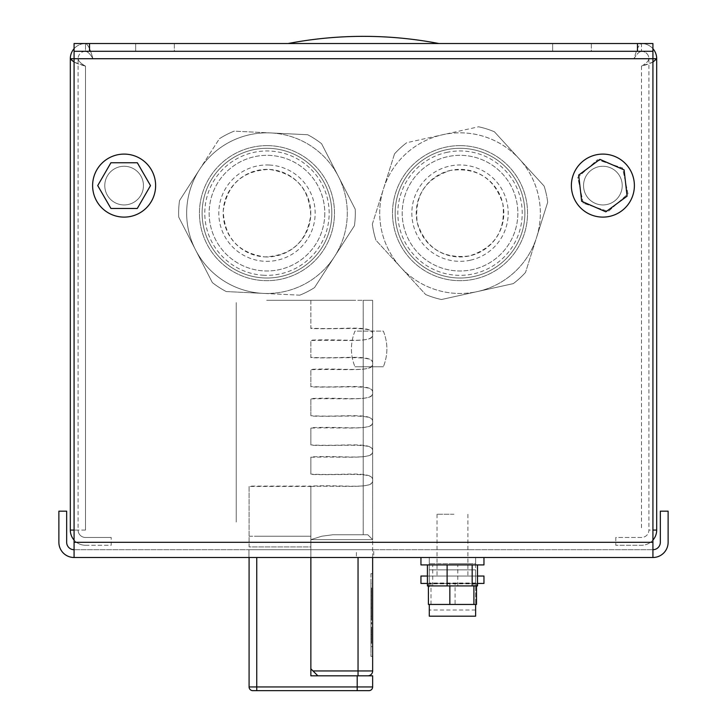 <?xml version="1.0" encoding="UTF-8"?>
<svg xmlns="http://www.w3.org/2000/svg" width="727" height="727" viewBox="0 0 727 727"><rect width="100%" height="100%" fill="white"/><g stroke="black" fill="none" stroke-linecap="round" stroke-linejoin="round"><path stroke-width="0.55" stroke-dasharray="3.63 2.73" d="M591.333 43.52L591.333 51.299L552.656 51.299L591.333 51.299L552.656 51.299L591.333 51.299L591.333 43.52L552.656 43.52L552.656 51.299L552.656 43.52L591.333 43.52M174.344 43.52L174.344 51.299L135.667 51.299L174.344 51.299L135.667 51.299L174.344 51.299L174.344 43.52L135.667 43.52L135.667 51.299L135.667 43.52L174.344 43.52M356.394 557.5L248.961 557.5L356.394 557.5L356.394 549.712L373.751 549.712L373.751 557.5M248.961 549.712L356.394 549.712L248.961 549.712L248.961 557.5L248.961 549.712M668.122 542.306L668.122 511.163L660.334 511.163L660.334 542.306A7.415 7.415 0 0 1 652.928 549.712L652.928 557.5A15.194 15.194 0 0 0 668.122 542.306M637.479 43.52L74.072 43.52L74.072 51.299L652.928 51.299L652.928 43.52L637.479 43.52L637.479 51.299L652.928 51.299L652.928 542.306L74.072 542.306L74.072 58.714L74.072 557.5L74.072 549.712L652.928 549.712L74.072 549.712L74.072 542.306L74.072 549.712A7.415 7.415 0 0 1 66.666 542.306L66.666 511.163L58.878 511.163L58.878 542.306A15.194 15.194 0 0 0 74.072 557.5L652.928 557.5M652.928 549.712L652.928 542.306L74.072 542.306L74.072 51.299L89.521 51.299L89.521 43.52M652.928 51.299L652.928 43.52L74.072 43.52L74.072 58.714L74.072 43.52L652.928 43.52L652.928 58.714L652.928 43.52L652.928 51.299L74.072 51.299L74.072 43.52L74.072 51.299M637.479 51.299L89.521 51.299M124.117 204.941A19.338 19.338 0 0 0 143.446 185.603A19.338 19.338 0 0 0 124.117 166.265A19.338 19.338 0 0 0 104.779 185.603A19.338 19.338 0 0 0 124.117 204.941A19.338 19.338 0 0 1 104.779 185.603A19.338 19.338 0 0 1 124.117 166.265A19.338 19.338 0 0 1 143.446 185.603A19.338 19.338 0 0 1 124.117 204.941A19.338 19.338 0 0 1 104.779 185.603A19.338 19.338 0 0 1 124.117 166.265A19.338 19.338 0 0 1 143.446 185.603A19.338 19.338 0 0 1 124.117 204.941A19.338 19.338 0 0 1 104.779 185.603A19.338 19.338 0 0 1 124.117 166.265A19.338 19.338 0 0 1 143.446 185.603A19.338 19.338 0 0 1 124.117 204.941M602.883 204.941A19.338 19.338 0 0 0 622.221 185.603A19.338 19.338 0 0 0 602.883 166.265A19.338 19.338 0 0 0 583.554 185.603A19.338 19.338 0 0 0 602.883 204.941A19.338 19.338 0 0 1 583.554 185.603A19.338 19.338 0 0 1 602.883 166.265A19.338 19.338 0 0 1 622.221 185.603A19.338 19.338 0 0 1 602.883 204.941A19.338 19.338 0 0 1 583.554 185.603A19.338 19.338 0 0 1 602.883 166.265A19.338 19.338 0 0 1 622.221 185.603A19.338 19.338 0 0 1 602.883 204.941A19.338 19.338 0 0 1 583.554 185.603A19.338 19.338 0 0 1 602.883 166.265A19.338 19.338 0 0 1 622.221 185.603A19.338 19.338 0 0 1 602.883 204.941M460.027 145.636A67.52 67.52 0 0 1 527.548 213.156A67.52 67.52 0 0 1 460.027 280.677A67.52 67.52 0 0 1 392.507 213.156A67.52 67.52 0 0 1 460.027 145.636A67.52 67.52 0 0 1 527.548 213.156A67.52 67.52 0 0 1 460.027 280.677A67.52 67.52 0 0 1 392.507 213.156A67.52 67.52 0 0 1 460.027 145.636M266.973 145.636A67.52 67.52 0 0 1 334.493 213.156A67.52 67.52 0 0 1 266.973 280.677A67.52 67.52 0 0 1 199.452 213.156A67.52 67.52 0 0 1 266.973 145.636A67.52 67.52 0 0 1 334.493 213.156A67.52 67.52 0 0 1 266.973 280.677A67.52 67.52 0 0 1 199.452 213.156A67.52 67.52 0 0 1 266.973 145.636M74.072 549.712L74.072 557.5M469.833 557.5L435.082 557.5L469.833 557.5M373.751 549.712L356.394 549.712M469.833 549.712L435.082 549.712L469.833 549.712M652.928 48.7A15.194 15.194 0 0 0 641.496 43.52L641.496 51.299A7.415 7.415 0 0 1 648.911 58.714L656.69 58.714C655.809 61.177 650.738 63.649 641.496 66.13C645.994 63.667 648.466 61.195 648.911 58.714A7.415 7.415 0 0 0 641.496 51.299L85.504 51.299A7.415 7.415 0 0 0 78.089 58.714A7.415 7.415 0 0 1 85.504 51.299C87.967 51.735 90.439 54.198 92.92 58.714C90.448 49.491 87.976 44.429 85.504 43.52C87.967 44.402 90.439 49.472 92.92 58.714C90.457 54.216 87.985 51.744 85.504 51.299L85.504 43.52L641.496 43.52A15.194 15.194 0 0 1 656.69 58.714L656.69 530.074L648.911 530.074A7.415 7.415 0 0 1 641.496 537.48L615.796 537.48L615.796 545.268L615.796 537.48L641.496 537.48A7.415 7.415 0 0 0 648.911 530.074L656.69 530.074A15.194 15.194 0 0 1 641.496 545.268L615.796 545.268L641.496 545.268A15.194 15.194 0 0 0 652.928 540.088M652.928 530.074L656.69 530.074M634.08 58.714C636.543 54.216 639.015 51.744 641.496 51.299C639.033 51.735 636.561 54.198 634.08 58.714C636.552 49.491 639.024 44.429 641.496 43.52L641.496 51.299L85.504 51.299L85.504 43.52L641.496 43.52C639.033 44.402 636.561 49.472 634.08 58.714L92.92 58.714M652.928 62.113L641.496 66.13C646.003 63.649 648.475 61.177 648.911 58.714L78.089 58.714C78.525 61.177 80.997 63.649 85.504 66.13L85.504 530.074L78.089 530.074A7.415 7.415 0 0 0 85.504 537.48L111.204 537.48L85.504 537.48A7.415 7.415 0 0 1 78.089 530.074L74.072 530.074M295.98 51.299L431.02 51.299L295.98 51.299M74.072 540.088A15.194 15.194 0 0 0 85.504 545.268A15.194 15.194 0 0 1 70.31 530.074L70.31 58.714A15.194 15.194 0 0 1 85.504 43.52A15.194 15.194 0 0 0 74.072 48.7M74.072 62.113L85.504 66.13C76.28 63.658 71.219 61.186 70.31 58.714L78.089 58.714C78.534 61.195 81.006 63.667 85.504 66.13L85.504 530.074L85.504 66.13M85.504 545.268L111.204 545.268L111.204 537.48L111.204 545.268L85.504 545.268M85.504 530.074L70.31 530.074L78.089 530.074L78.089 58.714M70.31 530.074L78.089 530.074M295.98 43.52L431.02 43.52L295.98 43.52M641.496 66.13L641.496 530.074M648.911 58.714L648.911 530.074M310.865 486.454C344.262 485.445 373.387 488.971 372.642 481.056C374.314 469.933 345.152 475.903 310.865 474.104L310.865 457.265C344.262 456.256 373.387 459.782 372.642 451.876C374.314 440.753 345.152 446.714 310.865 444.915L310.865 428.085C344.262 427.076 373.387 430.593 372.642 422.687C374.314 411.564 345.152 417.534 310.865 415.726L310.865 398.896C344.262 397.887 373.387 401.413 372.642 393.498C374.314 382.375 345.152 388.345 310.865 386.546L310.865 369.716C344.262 368.698 373.387 372.224 372.642 364.318C374.314 353.195 345.152 359.156 310.865 357.357L310.865 340.527C344.262 339.518 373.387 343.035 372.642 335.129C374.314 324.006 345.152 329.976 310.865 328.168L310.865 300.296L372.642 300.296L310.865 300.296L310.865 328.522C344.471 329.585 373.505 325.723 372.642 333.766C374.141 344.234 345.025 338.5 310.865 340.181L310.865 357.702C344.471 358.774 373.505 354.912 372.642 362.955C374.141 373.424 345.025 367.689 310.865 369.361L310.865 386.891C344.471 387.964 373.505 384.101 372.642 392.144C374.141 402.604 345.025 396.869 310.865 398.55L310.865 416.08C344.471 417.144 373.505 413.281 372.642 421.324C374.141 431.793 345.025 426.058 310.865 427.74L310.865 445.26C344.471 446.333 373.505 442.47 372.642 450.513C374.141 460.982 345.025 455.247 310.865 456.919L310.865 474.449C344.471 475.522 373.505 471.659 372.642 479.702C374.141 490.162 345.025 484.427 310.865 486.109L310.865 539.625L321.87 536.199L332.884 534.754L367.78 534.754L372.642 539.625L367.78 534.754L332.884 534.754L321.87 536.199L310.865 539.625L310.865 486.454L249.088 486.454L249.088 546.922L310.865 546.922L310.865 557.627L310.865 536.208L256.749 536.208L310.865 536.208L310.865 675.819L310.865 536.208L310.865 675.819L357.202 675.819L357.202 686.942L249.088 686.942L249.088 557.627M372.642 557.627L372.642 300.296L363.191 300.296L363.191 534.754L367.78 534.754L372.642 539.625L367.78 534.754L363.191 534.754L363.191 300.296L372.642 300.296L372.642 539.625L310.865 539.625L372.642 539.625L372.642 670.957A4.862 4.862 90 0 1 367.78 675.819L358.047 675.819L367.78 675.819M317.872 675.819L358.047 675.819L317.872 675.819L310.865 668.822L310.865 546.922L249.088 546.922L249.088 486.109L310.865 486.109M370.943 583.399L370.943 646.639L370.943 573.676L372.642 573.676L372.642 583.399L372.642 573.676L370.943 573.676L370.943 583.399L372.642 583.399L372.642 646.639L372.642 583.399L370.943 583.399M370.943 646.639L372.642 646.639L372.642 656.363L372.642 646.639L370.943 646.639L370.943 656.363L370.943 646.639M370.943 603.846L370.943 591.833L370.943 607.845L371.57 607.845L371.57 591.833L371.57 611.852L371.57 607.845L370.943 607.845L370.943 603.846L371.57 603.846M370.943 599.839L371.57 599.839M370.943 591.833L370.943 587.825L370.943 591.833L371.57 591.833L371.57 587.825L371.57 591.833M370.943 595.84L371.57 595.84L370.943 595.84M370.943 623.039L370.943 606.963L370.943 623.039L371.57 623.039L371.57 624.139L371.57 608.444L371.57 623.039M370.943 620.176L371.57 620.176L371.57 608.199L371.57 620.176L371.57 608.199L371.57 620.176L370.943 620.176M370.943 608.444L371.57 608.444L371.57 616.096L371.57 608.444L370.943 608.444L370.943 616.096L370.943 608.444M370.943 619.931L371.57 619.931L371.57 606.963L371.57 619.931L370.943 619.931L371.57 619.931M371.57 616.096L370.943 616.096M371.57 603.937L371.57 606.963L371.57 603.937M370.943 606.963L370.943 603.937L370.943 606.963L371.57 606.963M370.943 619.704L370.943 608.199L370.943 619.722L371.57 619.704M370.943 618.423L371.57 618.423M370.943 616.514L371.57 616.514M370.943 638.042L371.57 638.042L371.57 631.39L371.57 633.208L371.57 631.572L370.943 631.572L370.943 643.331L370.943 641.577L370.943 643.331L371.57 643.331L371.57 631.39L371.57 637.343L371.57 631.845L371.57 635.053L371.57 631.845L371.57 634.989L370.943 634.989L370.943 643.331L370.943 631.39L370.943 643.086L371.57 643.086L371.57 631.39L371.57 633.899L371.57 631.572L370.943 631.572L370.943 643.086L371.57 643.086L371.57 627.101L371.57 643.086L371.57 627.101L370.943 627.101L370.943 630.027L371.57 630.027M371.57 627.101L371.57 643.268L371.57 628.637L371.57 643.086L371.57 631.572L370.943 631.572L370.943 634.38L371.57 634.38M370.943 634.38L370.943 643.086L370.943 631.39L370.943 643.086L370.943 636.679L370.943 643.086L371.57 643.086L371.57 631.572M370.943 630.027L370.943 643.086L370.943 627.101L370.943 643.086L371.57 643.086L371.57 638.951L371.57 643.331L371.57 638.042M370.943 641.577L370.943 631.39L370.943 642.877L371.57 642.877L371.57 635.08L371.57 643.331L370.943 643.331L371.57 643.331L370.943 643.331L371.57 642.841L370.943 642.85L370.943 641.577L371.57 641.577L371.57 637.343L371.57 641.577M370.943 632.535L371.57 632.535L371.57 643.086L370.943 643.268L371.57 643.268L370.943 642.913L370.943 639.76L371.57 639.76M370.943 641.659L371.57 641.659M371.57 634.644L371.57 633.989L370.943 634.644L370.943 636.434L371.57 636.434L371.57 634.644L371.57 636.434M370.943 638.46L371.57 638.46M371.57 632.535L371.57 643.086L370.943 643.086L371.57 643.086L370.943 643.086L371.57 643.086L370.943 643.086L370.943 627.101M370.943 639.669L371.57 639.669M371.57 634.916L371.57 636.679L371.57 634.916M371.57 630.327L371.57 627.428L371.57 630.327L370.943 630.327L371.57 630.327M371.57 634.989L371.57 643.268M371.57 639.851L371.57 640.76L371.57 639.851M370.943 642.877L371.57 642.877M370.943 639.224L370.943 640.76L370.943 639.224M370.943 630.327L370.943 627.428L370.943 630.327M370.943 636.679L370.943 634.326L370.943 636.679M370.943 639.76L370.943 634.989M370.943 643.268L370.943 631.572M370.943 607.845L370.943 611.852L370.943 607.845M370.943 656.363L372.642 656.363M370.943 640.251L370.943 639.56L370.943 640.251M370.943 637.343L370.943 635.098L370.943 637.343M370.943 634.171L370.943 635.098L370.943 634.171M266.673 300.296L352.822 300.296L266.673 300.296M308.193 300.296L352.822 300.296L308.193 300.296M370.943 617.15L370.943 616.432L370.943 617.15M370.943 614.215L370.943 611.961L370.943 614.215M370.943 611.016L370.943 611.961L370.943 611.016M236.239 522.041L236.239 302.605L236.239 522.041M236.239 505.301L236.239 470.578L236.239 505.301M236.239 366.299L236.239 331.585L236.239 366.299M249.088 536.208L256.749 536.208L249.088 536.208M357.202 675.819L372.642 675.819L372.642 686.942L357.202 686.942L357.202 690.65L256.749 690.65L256.749 557.627M429.293 616.187L429.293 604.446M475.622 616.187L475.622 569.859L429.293 569.859L475.622 569.859L475.622 576.029L429.293 576.029L475.622 576.029L475.622 604.446M475.622 586.843L475.622 557.5L429.293 557.5L429.293 586.843L429.293 557.5L475.622 557.5L475.622 563.679L429.293 563.679L475.622 563.679L475.622 586.843M452.458 563.679C474.758 563.679 474.758 563.679 452.458 563.679C430.157 563.679 430.157 563.679 452.458 563.679M438.872 43.52L288.128 43.52L438.872 43.52A399.914 399.914 0 0 0 288.128 43.52M202.188 209.976A64.867 64.867 0 0 1 270.153 148.372A64.867 64.867 0 0 1 331.757 216.328A64.867 64.867 0 0 1 263.801 277.941A64.867 64.867 0 0 1 202.188 209.976A64.867 64.867 0 0 0 263.801 277.941A64.867 64.867 0 0 0 331.757 216.328A64.867 64.867 0 0 1 263.801 277.941A64.867 64.867 0 0 1 202.188 209.976A64.867 64.867 0 0 1 270.153 148.372A64.867 64.867 0 0 1 331.757 216.328A64.867 64.867 0 0 0 270.153 148.372A64.867 64.867 0 0 0 202.188 209.976A64.867 64.867 0 0 0 263.801 277.941A64.867 64.867 0 0 0 331.757 216.328A64.867 64.867 0 0 0 270.153 148.372A64.867 64.867 0 0 0 202.188 209.976A64.867 64.867 0 0 1 270.153 148.372A64.867 64.867 0 0 1 331.757 216.328A64.867 64.867 0 0 1 263.801 277.941A64.867 64.867 0 0 1 202.188 209.976M324.724 215.983A57.824 57.824 0 0 0 269.808 155.405A57.824 57.824 0 0 0 209.222 210.321A57.824 57.824 0 0 0 264.146 270.907A57.824 57.824 0 0 0 324.724 215.983A57.824 57.824 0 0 0 269.808 155.405A57.824 57.824 0 0 0 209.222 210.321A57.824 57.824 0 0 0 264.146 270.907A57.824 57.824 0 0 0 324.724 215.983M307.666 134.74L270.907 132.941A80.306 80.306 0 0 1 347.188 217.091A80.306 80.306 0 0 1 195.545 249.861A80.306 80.306 0 0 1 199.471 169.645L179.533 200.579A88.34 88.34 0 0 0 178.742 208.831A88.34 88.34 0 0 1 179.533 200.579L219.409 138.712A88.34 88.34 0 0 1 234.149 131.142A88.34 88.34 0 0 0 219.409 138.712A88.34 88.34 0 0 1 234.149 131.142L307.666 134.74A88.34 88.34 0 0 1 321.588 143.719A88.34 88.34 0 0 0 307.666 134.74L234.149 131.142A88.34 88.34 0 0 0 219.409 138.712L179.533 200.579A88.34 88.34 0 0 0 178.724 217.119A88.34 88.34 0 0 1 178.742 208.831A88.34 88.34 0 0 0 178.724 217.119A88.34 88.34 0 0 1 179.533 200.579L199.471 169.645A80.306 80.306 0 0 1 338.409 176.452A80.306 80.306 0 0 1 334.475 256.667L314.537 287.601A88.34 88.34 0 0 1 299.797 295.171A88.34 88.34 0 0 0 314.537 287.601A88.34 88.34 0 0 1 299.797 295.171L226.279 291.563A88.34 88.34 0 0 1 212.357 282.594A88.34 88.34 0 0 0 226.279 291.563A88.34 88.34 0 0 1 212.357 282.594L178.724 217.119L212.357 282.594A88.34 88.34 0 0 0 226.279 291.563L263.038 293.372A80.306 80.306 0 0 1 186.757 209.222A80.306 80.306 0 0 1 270.907 132.941L307.666 134.74A88.34 88.34 0 0 1 321.588 143.719L355.221 209.185A88.34 88.34 0 0 1 354.412 225.733A88.34 88.34 0 0 0 355.221 209.185A88.34 88.34 0 0 1 355.212 217.482A88.34 88.34 0 0 0 355.221 209.185L321.588 143.719M354.412 225.733L314.537 287.601L354.412 225.733A88.34 88.34 0 0 0 355.212 217.482A88.34 88.34 0 0 1 354.412 225.733L334.475 256.667A80.306 80.306 0 0 1 263.038 293.372L299.797 295.171A88.34 88.34 0 0 0 314.537 287.601L354.412 225.733M264.828 256.904A43.802 43.802 0 0 0 310.72 215.301A43.802 43.802 0 0 0 269.117 169.409A43.802 43.802 0 0 0 223.225 211.012A43.802 43.802 0 0 0 264.828 256.904C291.527 255.604 306.821 241.746 310.72 215.319C309.438 188.611 295.571 173.308 269.117 169.409C242.445 170.691 227.142 184.549 223.225 210.975C224.47 237.665 238.338 252.978 264.828 256.904M269.335 165.029A48.182 48.182 0 0 1 315.1 215.51A48.182 48.182 0 0 1 264.619 261.275A48.182 48.182 0 0 1 218.854 210.794A48.182 48.182 0 0 1 269.335 165.029M212.357 282.594L178.724 217.119L212.357 282.594M523.358 199.143A64.867 64.867 0 0 1 474.04 276.487A64.867 64.867 0 0 1 396.697 227.169A64.867 64.867 0 0 1 446.014 149.826A64.867 64.867 0 0 1 523.358 199.143A64.867 64.867 0 0 0 446.014 149.826A64.867 64.867 0 0 0 396.697 227.169A64.867 64.867 0 0 1 446.014 149.826A64.867 64.867 0 0 1 523.358 199.143A64.867 64.867 0 0 1 474.04 276.487A64.867 64.867 0 0 1 396.697 227.169A64.867 64.867 0 0 0 474.04 276.487A64.867 64.867 0 0 0 523.358 199.143A64.867 64.867 0 0 0 446.014 149.826A64.867 64.867 0 0 0 396.697 227.169A64.867 64.867 0 0 0 474.04 276.487A64.867 64.867 0 0 0 523.358 199.143A64.867 64.867 0 0 1 474.04 276.487A64.867 64.867 0 0 1 396.697 227.169A64.867 64.867 0 0 1 446.014 149.826A64.867 64.867 0 0 1 523.358 199.143M403.567 225.652A57.824 57.824 0 0 0 472.523 269.617A57.824 57.824 0 0 0 516.488 200.661A57.824 57.824 0 0 0 447.532 156.696A57.824 57.824 0 0 0 403.567 225.652A57.824 57.824 0 0 0 472.523 269.617A57.824 57.824 0 0 0 516.488 200.661A57.824 57.824 0 0 0 447.532 156.696A57.824 57.824 0 0 0 403.567 225.652M547.695 202.242A88.34 88.34 0 0 0 546.277 194.064A88.34 88.34 0 0 1 547.695 202.242L525.53 272.425A88.34 88.34 0 0 1 513.317 283.612L441.443 299.524A88.34 88.34 0 0 1 425.649 294.535A88.34 88.34 0 0 0 441.443 299.524A88.34 88.34 0 0 1 425.649 294.535L375.941 240.246A88.34 88.34 0 0 1 372.36 224.07A88.34 88.34 0 0 0 375.941 240.246A88.34 88.34 0 0 1 373.769 232.24A88.34 88.34 0 0 0 375.941 240.246L425.649 294.535A88.34 88.34 0 0 0 441.443 299.524L513.317 283.612A88.34 88.34 0 0 0 525.53 272.425A88.34 88.34 0 0 1 513.317 283.612A88.34 88.34 0 0 0 525.53 272.425L547.695 202.242A88.34 88.34 0 0 0 544.114 186.067A88.34 88.34 0 0 1 546.277 194.064A88.34 88.34 0 0 0 544.114 186.067A88.34 88.34 0 0 1 547.695 202.242L536.608 237.338A80.306 80.306 0 0 1 400.795 267.391A80.306 80.306 0 0 1 383.438 188.975L394.525 153.879A88.34 88.34 0 0 1 406.738 142.692A88.34 88.34 0 0 0 394.525 153.879L372.36 224.07A88.34 88.34 0 0 0 373.769 232.24A88.34 88.34 0 0 1 372.36 224.07L383.438 188.975A80.306 80.306 0 0 1 538.443 195.799A80.306 80.306 0 0 1 477.375 291.572L513.317 283.612L477.375 291.572A80.306 80.306 0 0 1 381.611 230.504A80.306 80.306 0 0 1 519.26 158.922A80.306 80.306 0 0 1 536.608 237.338L547.695 202.242M494.405 131.778L544.114 186.067L494.405 131.778A88.34 88.34 0 0 0 478.602 126.789A88.34 88.34 0 0 1 494.405 131.778A88.34 88.34 0 0 0 478.602 126.789A88.34 88.34 0 0 1 494.405 131.778L544.114 186.067L494.405 131.778M394.525 153.879A88.34 88.34 0 0 1 406.738 142.692L478.602 126.789M450.558 170.391A43.802 43.802 0 0 0 417.262 222.616A43.802 43.802 0 0 0 469.488 255.922A43.802 43.802 0 0 0 502.793 203.687A43.802 43.802 0 0 0 450.558 170.391C425.15 178.678 414.054 196.081 417.262 222.607C425.531 248.034 442.943 259.139 469.488 255.922C494.887 247.653 505.992 230.25 502.802 203.724C494.56 178.306 477.148 167.192 450.558 170.391M470.433 260.193A48.182 48.182 0 0 1 412.981 223.562A48.182 48.182 0 0 1 449.613 166.11A48.182 48.182 0 0 1 507.064 202.742A48.182 48.182 0 0 1 470.433 260.193M400.795 267.391L375.941 240.246L400.795 267.391M494.896 557.5L410.019 557.627L494.896 557.5M81.488 557.5L645.512 557.5M358.802 557.627L246.498 557.627L358.802 557.627M155.623 185.603A31.506 31.506 0 0 0 124.117 154.097A31.506 31.506 0 0 0 92.611 185.603A31.506 31.506 0 0 0 124.117 217.109A31.506 31.506 0 0 0 155.623 185.603M97.718 185.603L110.922 208.458L137.312 208.458L150.507 185.603L137.312 162.748L110.922 162.748L97.718 185.603M606.418 216.91A31.506 31.506 0 0 0 634.189 182.068A31.506 31.506 0 0 0 599.348 154.297A31.506 31.506 0 0 0 571.576 189.138A31.506 31.506 0 0 0 606.418 216.91M599.92 159.377L578.692 175.053L581.655 201.279L605.845 211.83L627.083 196.154L624.12 169.927L599.92 159.377M139.457 213.12A31.506 31.506 0 0 1 96.6 200.943A31.506 31.506 0 0 1 108.777 158.086A31.506 31.506 0 0 1 151.634 170.263A31.506 31.506 0 0 1 139.457 213.12A31.506 31.506 0 0 1 96.6 200.943A31.506 31.506 0 0 1 108.777 158.086A31.506 31.506 0 0 1 151.634 170.263A31.506 31.506 0 0 1 139.457 213.12M111.258 162.548L137.657 162.948L150.507 186.003L136.967 208.658L110.577 208.258L97.727 185.203L111.258 162.548L137.657 162.948L150.507 186.003L136.967 208.658L110.577 208.258L97.727 185.203L111.258 162.548M420.951 564.915L483.964 564.915M428.93 557.5L483.964 557.5L428.93 557.5M472.168 564.915L427.403 564.915L472.168 564.915M427.403 585.917L477.512 585.917M457.801 585.917L457.801 564.915M432.747 585.917L432.747 564.915M626.329 164.556A31.506 31.506 0 0 1 623.93 209.049A31.506 31.506 0 0 1 579.437 206.65A31.506 31.506 0 0 1 581.836 162.157A31.506 31.506 0 0 1 626.329 164.556A31.506 31.506 0 0 1 623.93 209.049A31.506 31.506 0 0 1 579.437 206.65A31.506 31.506 0 0 1 581.836 162.157A31.506 31.506 0 0 1 626.329 164.556M583.245 203.233L577.792 177.406L597.44 159.776L622.53 167.973L627.974 193.8L608.335 211.43L583.245 203.233L577.792 177.406L597.44 159.776L622.53 167.973L627.974 193.8L608.335 211.43L583.245 203.233M477.512 583.445L427.403 583.445M420.951 583.445L483.964 583.445M477.512 576.029L427.403 576.029M420.951 576.029L483.964 576.029M455.066 583.445L428.412 583.445L455.066 583.445L455.066 604.446L476.503 604.446M476.503 585.917L476.503 583.445M428.412 604.446L455.066 604.446M431.011 604.446L431.011 583.445M428.412 585.917L428.412 583.445M449.849 585.917L449.849 583.445M473.904 585.917L473.904 583.445M453.984 514.253L437.018 514.253L453.984 514.253M453.984 576.029L437.018 576.029L453.984 576.029M354.949 331.112C350.25 342.999 350.25 354.885 354.949 366.772C350.25 354.885 350.25 342.999 354.949 331.112L383.365 331.112C388.064 342.999 388.064 354.885 383.365 366.772C388.064 354.885 388.064 342.999 383.365 331.112L354.949 331.112M383.365 366.772L354.949 366.772L383.365 366.772M74.072 542.306L652.928 542.306M358.047 675.819L358.047 670.957L313.01 670.957M372.642 670.957L358.047 670.957L358.047 557.627M475.622 583.826L429.293 583.826M475.622 583.018L429.293 583.018M263.928 275.269A62.186 62.186 0 0 1 204.86 210.112A62.186 62.186 0 0 1 270.017 151.043A62.186 62.186 0 0 1 329.086 216.201A62.186 62.186 0 0 1 263.928 275.269M446.587 152.434A62.186 62.186 0 0 1 520.75 199.716A62.186 62.186 0 0 1 473.468 273.879A62.186 62.186 0 0 1 399.305 226.597A62.186 62.186 0 0 1 446.587 152.434M475.622 610.008L429.293 610.008M437.018 514.253L437.018 576.029M467.906 514.253L467.906 576.029"/><path stroke-width="1.09" d="M652.928 549.712A7.415 7.415 0 0 0 660.334 542.306L660.334 511.163L668.122 511.163L668.122 542.306A15.194 15.194 0 0 1 652.928 557.5L74.072 557.5L74.072 58.714L70.31 58.714L74.072 62.113M637.479 43.52L652.928 43.52L652.928 51.299L637.479 51.299L637.479 43.52L89.521 43.52L89.521 51.299L74.072 51.299L74.072 58.714L652.928 58.714L652.928 51.299M74.072 557.5A15.194 15.194 0 0 1 58.878 542.306L58.878 511.163L66.666 511.163L66.666 542.306A7.415 7.415 0 0 0 74.072 549.712M74.072 51.299L74.072 43.52L89.521 43.52M89.521 51.299L637.479 51.299M652.928 557.5L652.928 58.714L656.69 58.714A15.194 15.194 0 0 0 652.928 48.7M652.928 540.088A15.194 15.194 0 0 0 656.69 530.074L652.928 530.074M652.928 62.113L656.69 58.714L656.69 530.074M74.072 48.7A15.194 15.194 0 0 0 70.31 58.714L70.31 530.074A15.194 15.194 0 0 0 74.072 540.088M74.072 530.074L70.31 530.074M367.78 675.819A4.862 4.862 0 0 0 372.642 670.957L372.642 557.627M249.088 557.627L249.088 686.942L372.642 686.942L372.642 675.819L310.865 675.819L310.865 557.627L310.865 668.822L317.872 675.819M252.796 690.65L256.749 690.65L252.796 690.65A3.708 3.708 0 0 1 249.088 686.942A3.708 3.708 0 0 0 252.796 690.65M372.642 686.942A3.708 3.708 0 0 1 368.934 690.65L357.202 690.65L368.934 690.65A3.708 3.708 0 0 0 372.642 686.942M357.202 675.819L357.202 690.65L256.749 690.65L256.749 557.627M475.622 604.446L475.622 616.187L429.293 616.187L429.293 604.446M288.128 43.52A399.914 399.914 0 0 1 438.872 43.52M645.512 557.5L81.488 557.5M155.623 185.603A31.506 31.506 0 0 0 124.117 154.097A31.506 31.506 0 0 0 92.611 185.603A31.506 31.506 0 0 0 124.117 217.109A31.506 31.506 0 0 0 155.623 185.603M97.718 185.603L110.922 208.458L137.312 208.458L150.507 185.603L137.312 162.748L110.922 162.748L97.718 185.603M606.418 216.91A31.506 31.506 0 0 0 634.189 182.068A31.506 31.506 0 0 0 599.348 154.297A31.506 31.506 0 0 0 571.576 189.138A31.506 31.506 0 0 0 606.418 216.91M599.92 159.377L578.692 175.053L581.655 201.279L605.845 211.83L627.083 196.154L624.12 169.927L599.92 159.377M483.964 557.627L483.964 564.915L420.951 564.915L420.951 557.627M477.512 564.915L477.512 585.917L447.114 585.917L447.114 564.915M472.168 585.917L472.168 564.915M447.114 585.917L427.403 585.917L427.403 564.915M427.403 583.445L420.951 583.445L420.951 576.029L427.403 576.029M477.512 576.029L483.964 576.029L483.964 583.445L477.512 583.445M428.412 585.917L428.412 604.446L476.503 604.446L476.503 585.917M449.849 604.446L449.849 585.917M473.904 604.446L473.904 585.917M652.928 542.306L74.072 542.306M313.01 670.957L358.047 670.957L358.047 675.819M358.047 557.627L358.047 670.957L372.642 670.957"/></g></svg>
